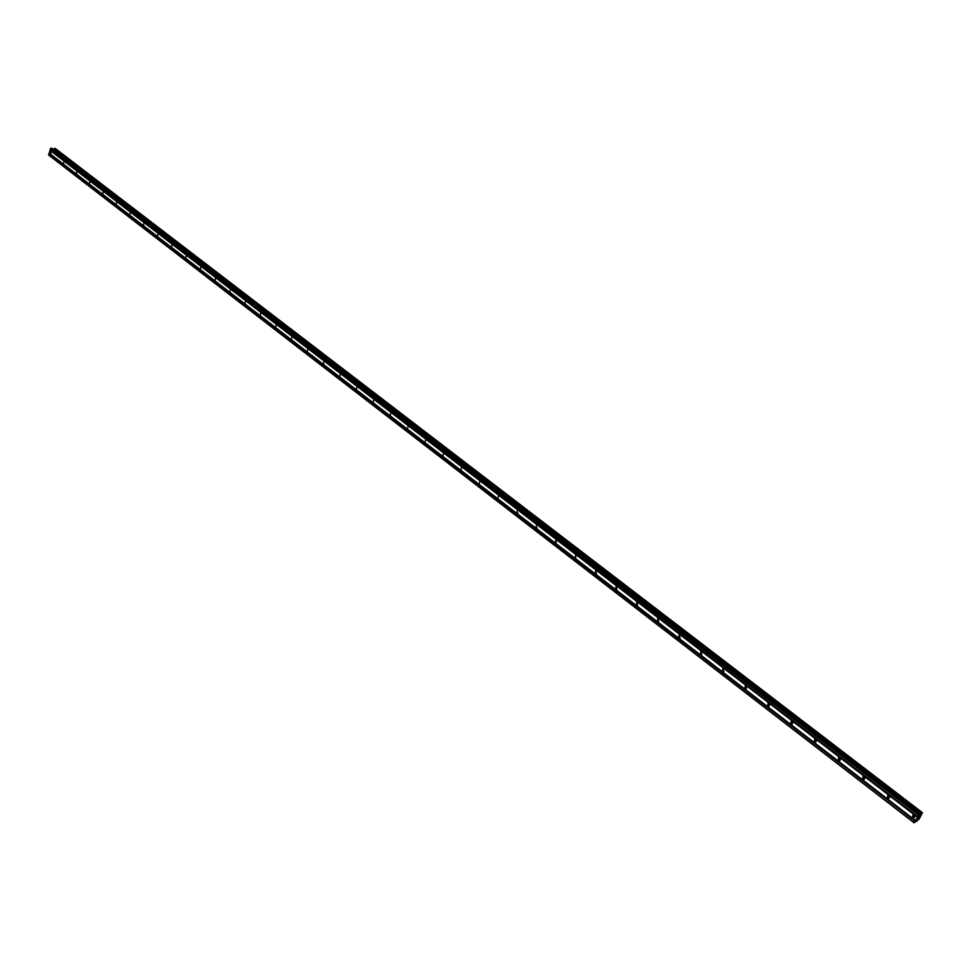 <?xml version="1.0" encoding="UTF-8"?>
<svg xmlns="http://www.w3.org/2000/svg" width="971" height="971" viewBox="0 0 971 971"><rect width="100%" height="100%" fill="white"/><g stroke="black" fill="none" stroke-linecap="round" stroke-linejoin="round"><path stroke-width="1.46" d="M912.388 817.679L912.995 814.608L914.002 814.997L913.408 818.068L912.388 817.679M914.828 816.465L913.917 814.936M887.203 798.283L887.822 795.225L888.793 795.601L888.186 798.66L887.203 798.283M889.606 797.057L888.793 795.601M862.454 779.215L863.073 776.181L864.008 776.545L863.389 779.579L862.454 779.215M864.809 777.989L864.081 776.606M838.119 760.475L838.738 757.453L839.636 757.805L839.017 760.827L838.119 760.475M840.425 759.225L839.794 757.938M814.183 742.038L814.815 739.04L815.676 739.38L815.057 742.39L814.183 742.038M816.453 740.764L815.907 739.586M790.649 723.905L791.28 720.931L792.118 721.271L791.486 724.245L790.649 723.905M792.87 722.594L792.409 721.55M767.503 706.075L768.134 703.113L768.947 703.453L768.316 706.403L767.503 706.075M769.675 704.715L769.311 703.829M744.733 688.536L745.364 685.599L746.141 685.914L745.522 688.864L744.733 688.536M746.857 687.104L746.59 686.412M722.327 671.289L722.958 668.364L723.711 668.667L723.092 671.592L722.327 671.289M700.285 654.308L700.916 651.407L701.645 651.699L701.026 654.612L700.285 654.308M678.595 637.595L679.227 634.706L679.931 635.01L679.299 637.886L678.595 637.595M657.246 621.149L657.877 618.284L658.556 618.563L657.937 621.44L657.246 621.149M636.236 604.969L636.867 602.117L637.522 602.396L636.891 605.249L636.236 604.969M615.553 589.033L616.172 586.193L616.816 586.472L616.184 589.3L615.553 589.033M595.174 573.339L595.806 570.523L596.412 570.79L595.793 573.606L595.174 573.339M575.123 557.888L575.742 555.096L575.718 558.143L575.123 557.888M555.376 542.68L555.995 539.888L556.565 540.143L555.946 542.923L555.376 542.68M535.919 527.69L536.538 524.923L535.919 527.69M516.754 512.931L517.361 510.176L516.754 512.931M497.88 498.39L498.487 495.659L497.88 498.39M479.273 484.068L479.88 481.337L479.273 484.068M460.946 469.94L461.553 467.245L460.946 469.94M442.885 456.03L443.48 453.348L442.885 456.03M425.08 442.327L425.674 439.645L425.08 442.327M407.541 428.806L408.123 426.148L407.541 428.806M390.245 415.479L390.828 412.833L390.245 415.479M373.192 402.346L373.762 399.712L373.192 402.346M356.381 389.395L356.952 386.774L356.381 389.395M339.801 376.627L340.36 374.017L339.801 376.627M323.452 364.028L324.011 361.443L323.452 364.028M307.322 351.611L307.88 349.038L307.322 351.611M291.409 339.352L291.968 336.791L291.409 339.352M275.728 327.276L276.274 324.727L275.728 327.276M260.24 315.344L260.786 312.808L260.24 315.344M244.971 303.583L245.505 301.059L244.971 303.583M229.909 291.98L230.43 289.467L229.909 291.98M215.028 280.522L215.562 278.022L215.028 280.522M200.354 269.222L200.876 266.734L200.354 269.222M185.874 258.055L186.383 255.591L185.874 258.055M171.576 247.047L172.085 244.583L171.576 247.047M157.46 236.171L157.97 233.732L157.46 236.171M143.526 225.442L144.024 223.002L143.526 225.442M129.774 214.846L130.26 212.418L129.774 214.846M116.18 204.383L116.678 201.968L116.18 204.383M102.768 194.054L103.254 191.651L102.768 194.054M89.526 183.847L90 181.456L89.526 183.847M76.442 173.773L76.915 171.394L76.442 173.773M63.516 163.82L63.989 161.453L63.516 163.82M50.759 153.976L51.22 151.634L50.759 153.976M51.718 148.211L919.768 814.135L51.791 148.235L50.492 148.539L48.756 155.142L914.112 822.825L918.639 815.045L919.804 814.123L919.768 815.057L920.362 814.754L922.45 812.691L919.052 819.184L914.112 822.825M55.189 148.405L922.45 812.691L55.189 148.405L53.344 149.425L920.496 814.633M919.561 816.356L919.088 817.133M918.821 816.757L918.348 817.533L918.809 816.757M919.136 817.109L919.671 816.223L919.136 817.109M918.287 817.57L919.671 816.223M917.631 818.65L918.554 817.898M916.333 820.713L917 821.223L916.345 820.701M49.958 150.262L917.377 817.133M49.096 153.017L915.374 820.446M50.104 150.141L917.559 816.927M50.201 149.85L917.765 816.575M50.128 149.716L917.777 816.465M50.492 148.539L918.639 815.045M50.941 148.175L919.161 814.463M53.405 149.376L920.557 814.56M53.502 149.316L920.666 814.451M48.55 154.753L914.124 822.522M48.914 153.564L914.985 821.102M49.072 153.454L915.155 820.908M49.157 153.151L915.374 820.544M54.206 148.745L921.503 813.504M54.267 148.66L921.588 813.395M54.594 148.393L921.977 812.97M54.692 148.357L922.074 812.873M55.129 148.381L922.414 812.691M636.891 605.249L637.692 605.03M746.493 688.5L745.607 688.864M863.401 779.579L864.566 779.009M596.437 573.448L595.793 573.606M517.3 513.174L517.907 513.052M536.478 527.933L537.121 527.811M616.184 589.3L616.949 589.106M657.937 621.44L658.763 621.197M679.299 637.886L680.173 637.631M701.026 654.612L701.924 654.32M723.092 671.592L724.026 671.277M768.316 706.403L769.335 706.014M791.486 724.245L792.542 723.82M815.057 742.39L816.15 741.905M839.017 760.827L840.158 760.305M888.186 798.66L889.4 798.041M913.408 818.068L914.658 817.388M51.791 148.235L919.804 814.123"/></g></svg>
